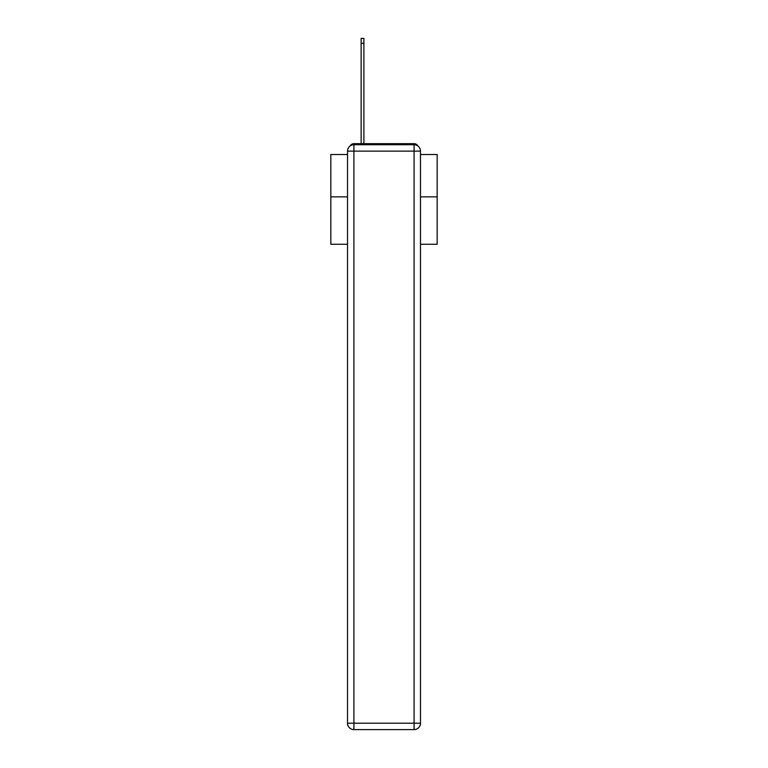 <?xml version="1.0" encoding="UTF-8"?>
<svg xmlns="http://www.w3.org/2000/svg" width="768" height="768" viewBox="0 0 768 768"><rect width="100%" height="100%" fill="white"/><g stroke="black" fill="none" stroke-linecap="round" stroke-linejoin="round"><path stroke-width="1.15" d="M420.47 244.272L437.165 244.272L437.165 154.522L420.47 154.522M347.53 196.848L330.835 196.848L330.835 154.522L347.53 154.522M330.835 196.848L330.835 244.272L347.53 244.272M417.878 145.978A4.253 4.253 0 0 0 414.096 143.674L353.904 143.674A4.253 4.253 0 0 0 350.122 145.978M437.165 196.848L420.47 196.848M353.904 143.674L361.133 143.674L361.133 38.4L363.898 38.4L363.898 43.296L361.133 43.296M363.898 43.296L363.898 143.674L367.411 143.674M400.589 143.674L414.096 143.674M353.904 144.739L414.096 144.739A6.384 6.384 0 0 1 420.47 151.123L420.47 723.216A6.384 6.384 0 0 1 414.096 729.6L353.904 729.6L353.904 723.216L414.096 723.216L414.096 151.123L353.904 151.123L353.904 723.216L347.53 723.216L347.53 151.123L353.904 151.123L353.904 144.739A6.384 6.384 0 0 0 347.53 151.123A6.384 6.384 0 0 1 353.904 144.739M347.53 723.216A6.384 6.384 0 0 0 353.904 729.6A6.384 6.384 0 0 1 347.53 723.216M414.096 729.6A6.384 6.384 0 0 0 420.47 723.216L414.096 723.216L414.096 729.6M420.47 151.123A6.384 6.384 0 0 0 414.096 144.739L414.096 151.123L420.47 151.123"/></g></svg>
